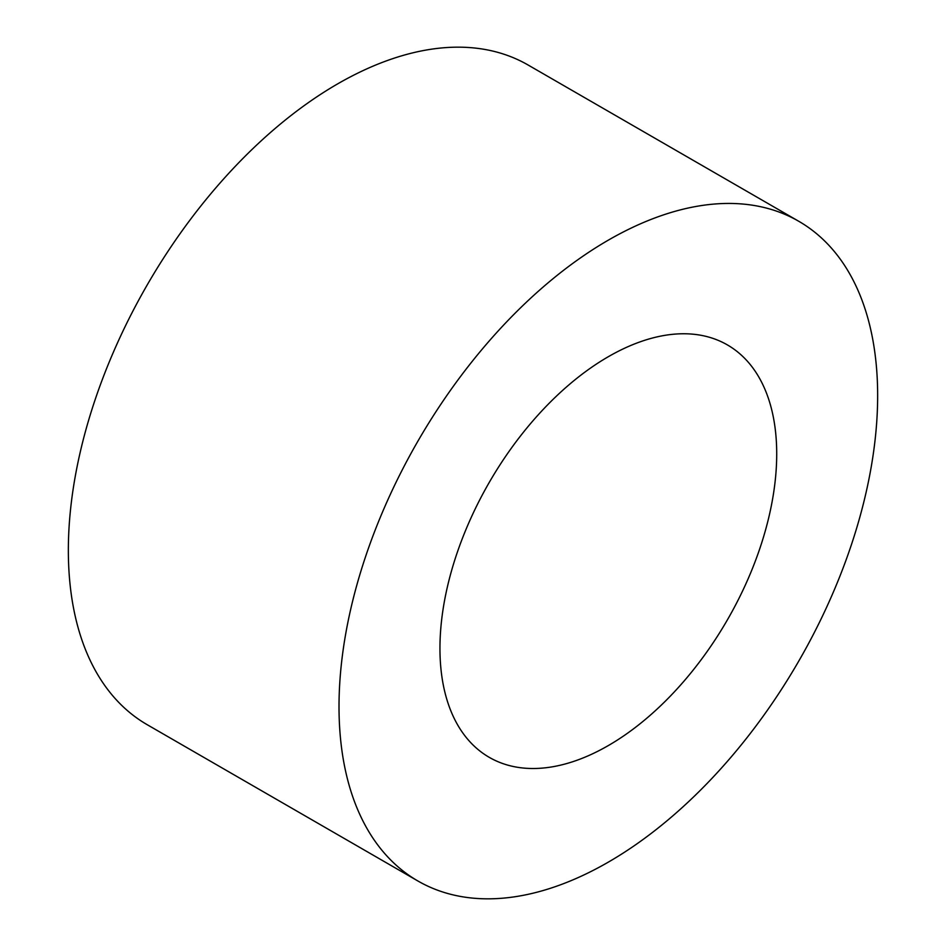 <?xml version="1.0" encoding="UTF-8"?>
<svg xmlns="http://www.w3.org/2000/svg" width="946" height="946" viewBox="0 0 946 946"><rect width="100%" height="100%" fill="white"/><g stroke="black" fill="none" stroke-linecap="round" stroke-linejoin="round"><path stroke-width="1.42" d="M776.713 453.914A238.132 137.489 -60 0 1 672.772 693.56A238.132 137.489 -60 0 1 489.271 757.356A238.132 137.489 -60 0 1 439.949 648.353A238.132 137.489 -60 0 1 543.891 408.707A238.132 137.489 -60 0 1 727.391 344.912A238.132 137.489 -60 0 1 776.713 453.914M798.767 221.281L528.105 65.014A380.883 219.898 120 0 0 234.596 167.052A380.883 219.898 120 0 0 68.349 550.359A380.883 219.898 120 0 0 147.233 724.719L417.896 880.986A380.883 219.898 120 0 0 711.404 778.948A380.883 219.898 120 0 0 877.652 395.641A380.883 219.898 120 0 0 798.767 221.281A380.883 219.898 120 0 0 505.27 323.319A380.883 219.898 120 0 0 339.011 706.627A380.883 219.898 120 0 0 417.896 880.986"/></g></svg>
